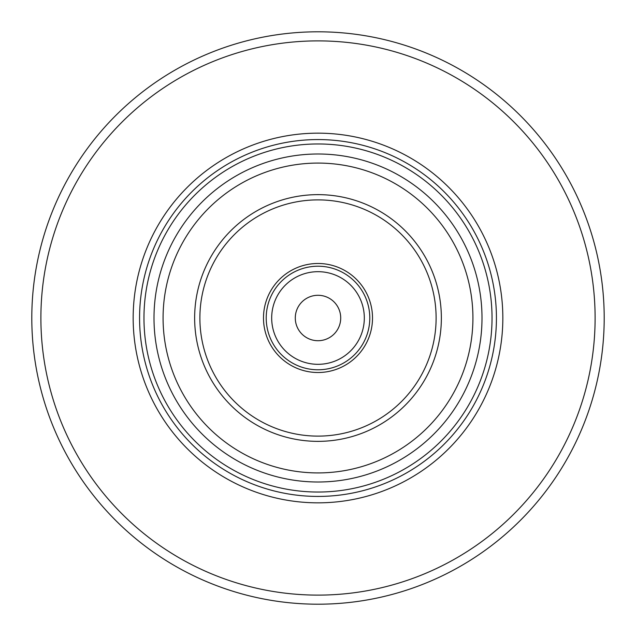 <?xml version="1.0" encoding="UTF-8"?>
<svg xmlns="http://www.w3.org/2000/svg" width="636" height="636" viewBox="0 0 636 636"><rect width="100%" height="100%" fill="white"/><g stroke="black" fill="none" stroke-linecap="round" stroke-linejoin="round"><path stroke-width="0.95" d="M318 604.2A286.2 286.2 0 0 0 604.2 318A286.2 286.2 0 0 0 318 31.8A286.2 286.2 0 0 0 31.8 318A286.2 286.2 0 0 0 318 604.2A286.2 286.2 0 0 0 604.2 318A286.2 286.2 0 0 0 318 31.8M318 133.162A184.838 184.838 0 0 0 133.162 318A184.838 184.838 0 0 0 318 502.838A184.838 184.838 0 0 0 502.838 318A184.838 184.838 0 0 0 318 133.162M318 143.967A174.033 174.033 0 0 0 143.967 318A174.033 174.033 0 0 0 318 492.033A174.033 174.033 0 0 0 492.033 318A174.033 174.033 0 0 0 318 143.967M318 441.36A123.36 123.36 0 0 0 441.36 318A123.36 123.36 0 0 0 318 194.64A123.36 123.36 0 0 0 194.64 318A123.36 123.36 0 0 0 318 441.36M318 436.113A118.113 118.113 0 0 0 436.113 318A118.113 118.113 0 0 0 318 199.887A118.113 118.113 0 0 0 199.887 318A118.113 118.113 0 0 0 318 436.113M318 263.487A54.513 54.513 0 0 1 372.513 318A54.513 54.513 0 0 1 318 372.513A54.513 54.513 0 0 1 263.487 318A54.513 54.513 0 0 1 318 263.487M318 271.683A46.317 46.317 0 0 1 364.317 318A46.317 46.317 0 0 1 318 364.317A46.317 46.317 0 0 1 271.683 318A46.317 46.317 0 0 1 318 271.683M318 295.287A22.713 22.713 0 0 1 340.713 318A22.713 22.713 0 0 1 318 340.713A22.713 22.713 0 0 1 295.287 318A22.713 22.713 0 0 1 318 295.287M318 595.113A277.113 277.113 0 0 0 595.113 318A277.113 277.113 0 0 0 318 40.887A277.113 277.113 0 0 0 40.887 318A277.113 277.113 0 0 0 318 595.113M318 139.57A178.43 178.43 0 0 0 139.57 318A178.43 178.43 0 0 0 318 496.43A178.43 178.43 0 0 0 496.43 318A178.43 178.43 0 0 0 318 139.57M318 482.001A164.001 164.001 0 0 0 482.001 318A164.001 164.001 0 0 0 318 153.999A164.001 164.001 0 0 0 153.999 318A164.001 164.001 0 0 0 318 482.001M318 472.922A154.922 154.922 0 0 0 472.922 318A154.922 154.922 0 0 0 318 163.078A154.922 154.922 0 0 0 163.078 318A154.922 154.922 0 0 0 318 472.922M318 266.214A51.786 51.786 0 0 1 369.786 318A51.786 51.786 0 0 1 318 369.786A51.786 51.786 0 0 1 266.214 318A51.786 51.786 0 0 1 318 266.214"/></g></svg>
